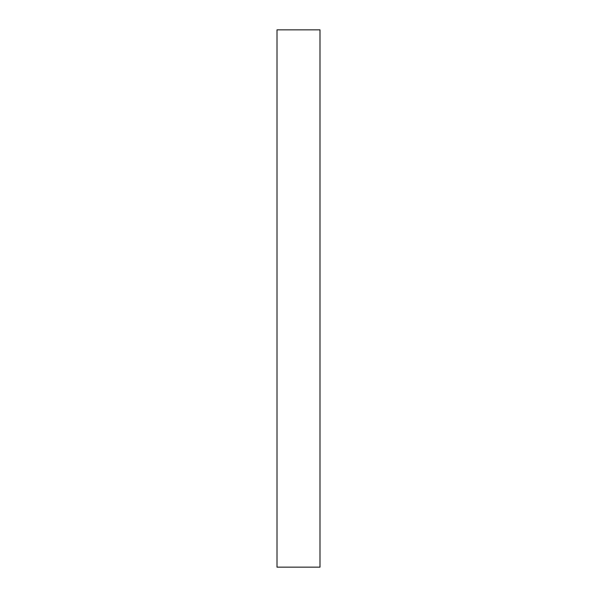 <?xml version="1.0" encoding="UTF-8"?>
<svg xmlns="http://www.w3.org/2000/svg" width="597" height="597" viewBox="0 0 597 597"><rect width="100%" height="100%" fill="white"/><g stroke="black" fill="none" stroke-linecap="round" stroke-linejoin="round"><path stroke-width="0.9" d="M277.008 29.85L277.008 567.15L319.992 567.15L319.992 29.85L277.008 29.85"/></g></svg>
